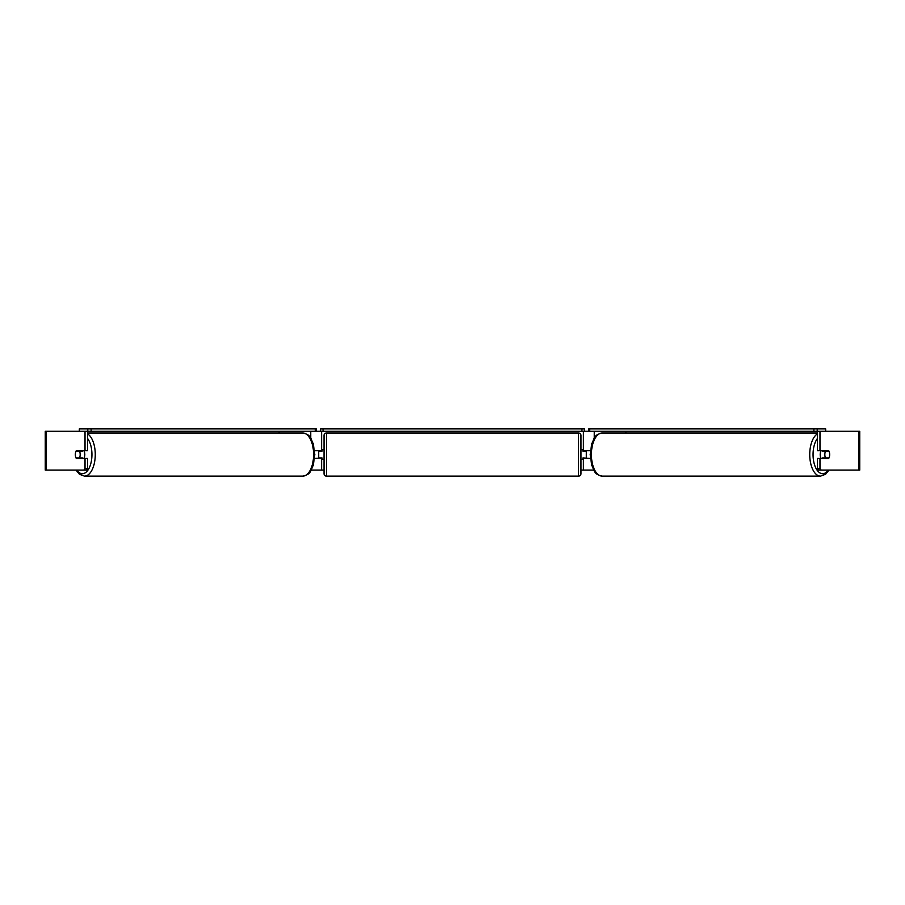 <?xml version="1.0" encoding="UTF-8"?>
<svg xmlns="http://www.w3.org/2000/svg" width="905" height="905" viewBox="0 0 905 905"><rect width="100%" height="100%" fill="white"/><g stroke="black" fill="none" stroke-linecap="round" stroke-linejoin="round"><path stroke-width="1.36" d="M279.113 432.986L279.113 431.289M314.612 458.439L321.603 457.953M311.263 470.08L321.603 470.08L321.603 458.439M321.603 451.165L321.603 431.289M79.312 431.289L79.312 428.868L316.207 428.868L316.207 431.289L320.63 431.289L320.63 428.868L584.37 428.868L584.37 431.289L581.949 431.289L581.949 428.868M318.684 458.439L318.684 450.679M321.603 450.679L314.612 450.679M625.887 432.986L625.887 431.289M590.388 458.439L583.397 457.953M593.737 470.08L583.397 470.08L583.397 458.439M583.397 451.165L583.397 431.289M813.889 428.868L813.889 431.289L817.204 431.289L817.204 428.868L588.793 428.868L588.793 431.289L584.37 431.289M586.316 458.439L582.922 457.953L582.922 459.412L580.976 459.412M586.316 457.953L586.316 450.679M583.397 450.679L590.388 450.679M821.174 458.439A4.853 2.421 -90 0 1 820.202 454.559A4.853 2.421 -90 0 1 821.174 450.679M824.828 454.559A4.853 2.421 -90 0 1 825.518 451.165L828.98 451.165A4.853 2.421 -90 0 1 829.67 454.559A4.853 2.421 -90 0 1 828.98 457.953L825.518 457.953A4.853 2.421 -90 0 1 824.828 454.559M822.86 450.679A4.853 2.421 -90 0 0 822.577 451.165L825.518 451.165M822.86 458.439A4.853 2.421 -90 0 1 822.577 457.953L825.518 457.953M321.603 470.08L324.024 470.08M580.976 470.08L583.397 470.08M46.031 431.289L45.25 431.289L45.25 470.08L46.031 470.08L46.031 431.289L87.547 431.289L87.547 450.679L85.025 450.679L85.025 431.289M83.814 470.08L85.025 468.677L87.547 468.677L86.326 470.08L46.031 470.08M858.969 470.08L858.969 431.289L859.75 431.289L859.75 470.08L818.674 470.08L817.453 468.677L817.453 458.439L819.975 458.439L819.975 468.677L821.186 470.08M858.969 431.289L817.453 431.289L817.453 450.679L819.975 450.679L819.975 431.289M819.975 450.679L828.697 450.679A4.853 2.421 -90 0 1 828.697 458.439L819.975 458.439M817.453 468.677L819.975 468.677M87.547 468.677L87.547 458.439L85.025 458.439L85.025 468.677M85.025 450.679L76.303 450.679A4.853 2.421 -90 0 0 75.33 454.559A4.853 2.421 -90 0 0 76.303 458.439L85.025 458.439M83.826 458.439A4.853 2.421 -90 0 0 84.799 454.559A4.853 2.421 -90 0 0 83.826 450.679M79.482 457.953A4.853 2.421 -90 0 0 80.172 454.559A4.853 2.421 -90 0 0 79.482 451.165L76.02 451.165A4.853 2.421 -90 0 0 75.33 454.559A4.853 2.421 -90 0 0 76.02 457.953L82.423 457.953A4.853 2.421 -90 0 1 82.14 458.439M79.482 451.165L82.423 451.165A4.853 2.421 -90 0 0 82.14 450.679M326.445 432.986A2.421 2.421 0 0 0 324.024 435.407L324.024 473.711A2.421 2.421 0 0 0 326.445 476.132L578.555 476.132A2.421 2.421 0 0 0 580.976 473.711L580.976 435.407A2.421 2.421 0 0 0 578.555 432.986L326.445 432.986L326.445 476.132M586.316 451.165L582.922 451.165L582.922 449.717L580.976 449.717M324.024 449.717L322.078 449.717L322.078 451.165L318.684 451.165M318.684 457.953L322.078 457.953L322.078 459.412L324.024 459.412M91.111 428.868L91.111 431.289L87.796 431.289L87.796 428.868M91.111 431.289L315.313 431.289L315.313 428.868M316.207 431.289L315.313 431.289M323.051 428.868L323.051 431.289L581.949 431.289M323.051 431.289L320.63 431.289M817.204 428.868L825.688 428.868L825.688 431.289M813.889 431.289L589.687 431.289L589.687 428.868M588.793 431.289L589.687 431.289M310.743 438.167L310.743 431.289M594.257 438.167L594.257 431.289M817.453 433.88A21.573 10.792 90 0 0 809.737 454.559A21.573 10.792 90 0 0 820.53 476.132L825.53 474.288L829.003 470.08M828.245 470.08A19.152 9.57 -90 0 1 818.278 471.618A19.152 9.57 -90 0 1 813.052 454.559A19.152 9.57 -90 0 1 817.453 438.45M820.53 476.132L602.198 476.132A21.573 10.792 -90 0 1 591.406 454.559A21.573 10.792 -90 0 1 602.198 432.986L817.453 432.986M87.547 433.88A21.573 10.792 90 0 1 95.263 454.559A21.573 10.792 90 0 1 84.47 476.132L79.47 474.288L75.997 470.08M76.755 470.08A19.152 9.57 -90 0 0 86.722 471.618A19.152 9.57 -90 0 0 91.948 454.559A19.152 9.57 -90 0 0 87.547 438.45M84.47 476.132L302.802 476.132A21.573 10.792 -90 0 0 313.594 454.559A21.573 10.792 -90 0 0 302.802 432.986L87.547 432.986M578.555 476.132L578.555 432.986M602.198 432.986C593.363 435.034 594.596 438.473 591.723 443.812L590.196 454.559L591.723 465.306C594.596 470.645 593.363 474.084 602.198 476.132M302.802 476.132C311.637 474.084 310.404 470.645 313.277 465.306L314.804 454.559L313.277 443.812C310.404 438.473 311.637 435.034 302.802 432.986"/></g></svg>
